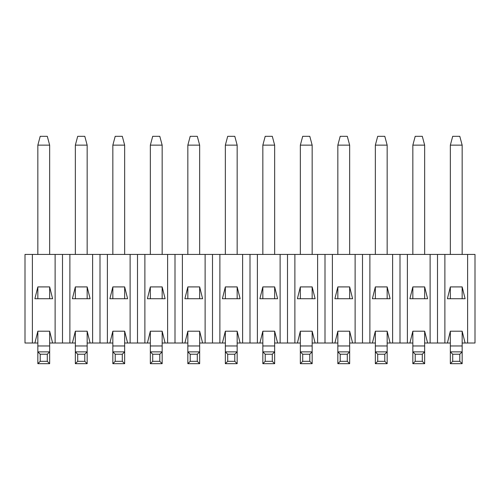 <?xml version="1.0" encoding="UTF-8"?>
<svg xmlns="http://www.w3.org/2000/svg" width="500" height="500" viewBox="0 0 500 500"><rect width="100%" height="100%" fill="white"/><g stroke="black" fill="none" stroke-linecap="round" stroke-linejoin="round"><path stroke-width="0.75" d="M337.844 145.137L340.206 136.319L347.294 136.319L349.656 145.137L337.844 145.137L337.844 254.431M349.656 254.431L349.656 145.137M387.156 343.013L392.619 343.013L392.619 254.431L355.119 254.431L355.119 343.013L352.606 343.013L349.656 331.2L337.844 331.2L334.894 343.013L337.844 343.013M75.344 145.137L77.706 136.319L84.794 136.319L87.156 145.137L75.344 145.137L75.344 254.431M87.156 254.431L87.156 145.137M124.656 343.013L130.119 343.013L130.119 254.431L92.619 254.431L92.619 343.013L90.106 343.013L87.156 331.2L75.344 331.2L72.394 343.013L75.344 343.013M412.844 145.137L415.206 136.319L422.294 136.319L424.656 145.137L412.844 145.137L412.844 254.431M424.656 254.431L424.656 145.137M462.156 343.013L475 343.013L475 254.431L430.119 254.431L430.119 343.013L427.606 343.013L424.656 331.2L412.844 331.2L409.894 343.013L412.844 343.013M369.881 254.431L369.881 343.013L375.344 343.013M390.106 343.013L387.156 331.2L375.344 331.2L372.394 343.013M390.106 298.719L372.394 298.719L375.344 286.913L387.156 286.913L390.106 298.719M355.119 254.431L332.381 254.431L332.381 343.013L334.894 343.013M352.606 298.719L334.894 298.719L337.844 286.913L349.656 286.913L352.606 298.719M430.119 254.431L407.381 254.431L407.381 343.013L409.894 343.013M427.606 298.719L409.894 298.719L412.844 286.913L424.656 286.913L427.606 298.719M237.156 343.013L242.619 343.013L242.619 254.431L219.881 254.431L219.881 343.013L225.344 343.013M240.106 343.013L237.156 331.2L225.344 331.2L222.394 343.013M240.106 298.719L222.394 298.719L225.344 286.913L237.156 286.913L240.106 298.719M199.656 343.013L205.119 343.013L205.119 254.431L182.381 254.431L182.381 343.013L187.844 343.013M202.606 343.013L199.656 331.2L187.844 331.2L184.894 343.013M202.606 298.719L184.894 298.719L187.844 286.913L199.656 286.913L202.606 298.719M312.156 343.013L317.619 343.013L317.619 254.431L294.881 254.431L294.881 343.013L300.344 343.013M315.106 343.013L312.156 331.2L300.344 331.2L297.394 343.013M315.106 298.719L297.394 298.719L300.344 286.913L312.156 286.913L315.106 298.719M274.656 343.013L280.119 343.013L280.119 254.431L257.381 254.431L257.381 343.013L262.844 343.013M277.606 343.013L274.656 331.2L262.844 331.2L259.894 343.013M277.606 298.719L259.894 298.719L262.844 286.913L274.656 286.913L277.606 298.719M92.619 254.431L69.881 254.431L69.881 343.013L72.394 343.013M90.106 298.719L72.394 298.719L75.344 286.913L87.156 286.913L90.106 298.719M49.656 343.013L55.119 343.013L55.119 254.431L32.381 254.431L32.381 343.013L37.844 343.013M52.606 343.013L49.656 331.2L37.844 331.2L34.894 343.013M52.606 298.719L34.894 298.719L37.844 286.913L49.656 286.913L52.606 298.719M162.156 343.013L167.619 343.013L167.619 254.431L144.881 254.431L144.881 343.013L150.344 343.013M165.106 343.013L162.156 331.2L150.344 331.2L147.394 343.013M165.106 298.719L147.394 298.719L150.344 286.913L162.156 286.913L165.106 298.719M107.381 254.431L107.381 343.013L112.844 343.013M127.606 343.013L124.656 331.2L112.844 331.2L109.894 343.013M127.606 298.719L109.894 298.719L112.844 286.913L124.656 286.913L127.606 298.719M32.381 254.431L25 254.431L25 343.013L32.381 343.013M69.881 254.431L55.119 254.431M144.881 254.431L130.119 254.431M182.381 254.431L167.619 254.431M219.881 254.431L205.119 254.431M257.381 254.431L242.619 254.431M294.881 254.431L280.119 254.431M332.381 254.431L317.619 254.431M407.381 254.431L392.619 254.431M444.881 254.431L444.881 343.013L450.344 343.013M465.106 343.013L462.156 331.2L450.344 331.2L447.394 343.013M467.619 343.013L467.619 254.431M465.106 298.719L447.394 298.719L450.344 286.913L462.156 286.913L465.106 298.719M87.156 343.013L90.106 343.013M349.656 343.013L352.606 343.013M424.656 343.013L427.606 343.013M130.119 343.013L144.881 343.013M137.5 254.431L137.5 343.013M167.619 343.013L182.381 343.013M175 254.431L175 343.013M55.119 343.013L69.881 343.013M62.5 254.431L62.5 343.013M92.619 343.013L107.381 343.013M100 254.431L100 343.013M280.119 343.013L294.881 343.013M287.5 254.431L287.5 343.013M317.619 343.013L332.381 343.013M325 254.431L325 343.013M205.119 343.013L219.881 343.013M212.5 254.431L212.5 343.013M242.619 343.013L257.381 343.013M250 254.431L250 343.013M430.119 343.013L444.881 343.013M437.5 254.431L437.5 343.013M355.119 343.013L369.881 343.013M362.5 254.431L362.5 343.013M392.619 343.013L407.381 343.013M400 254.431L400 343.013M150.344 345.962L162.156 345.962L162.156 351.869L159.794 354.231L152.706 354.231L150.344 351.869L162.156 351.869L162.156 363.681L150.344 363.681L150.344 331.2M162.156 345.962L162.156 331.2M162.156 363.681L159.794 361.319L159.794 354.231M152.706 354.231L152.706 361.319L150.344 363.681M152.706 361.319L159.794 361.319M450.344 345.962L462.156 345.962L462.156 351.869L459.794 354.231L452.706 354.231L450.344 351.869L462.156 351.869L462.156 363.681L450.344 363.681L450.344 331.2M462.156 345.962L462.156 331.2M462.156 363.681L459.794 361.319L459.794 354.231M452.706 354.231L452.706 361.319L450.344 363.681M452.706 361.319L459.794 361.319M225.344 345.962L237.156 345.962L237.156 351.869L234.794 354.231L227.706 354.231L225.344 351.869L237.156 351.869L237.156 363.681L225.344 363.681L225.344 331.2M237.156 345.962L237.156 331.2M237.156 363.681L234.794 361.319L234.794 354.231M227.706 354.231L227.706 361.319L225.344 363.681M227.706 361.319L234.794 361.319M300.344 345.962L312.156 345.962L312.156 351.869L309.794 354.231L302.706 354.231L300.344 351.869L312.156 351.869L312.156 363.681L300.344 363.681L300.344 331.2M312.156 345.962L312.156 331.2M312.156 363.681L309.794 361.319L309.794 354.231M302.706 354.231L302.706 361.319L300.344 363.681M302.706 361.319L309.794 361.319M37.844 345.962L49.656 345.962L49.656 351.869L47.294 354.231L40.206 354.231L37.844 351.869L49.656 351.869L49.656 363.681L37.844 363.681L37.844 331.2M49.656 345.962L49.656 331.2M49.656 363.681L47.294 361.319L47.294 354.231M40.206 354.231L40.206 361.319L37.844 363.681M40.206 361.319L47.294 361.319M375.344 345.962L387.156 345.962L387.156 351.869L384.794 354.231L377.706 354.231L375.344 351.869L387.156 351.869L387.156 363.681L375.344 363.681L375.344 331.2M387.156 345.962L387.156 331.2M387.156 363.681L384.794 361.319L384.794 354.231M377.706 354.231L377.706 361.319L375.344 363.681M377.706 361.319L384.794 361.319M112.844 345.962L124.656 345.962L124.656 351.869L122.294 354.231L115.206 354.231L112.844 351.869L124.656 351.869L124.656 363.681L112.844 363.681L112.844 331.2M124.656 345.962L124.656 331.2M124.656 363.681L122.294 361.319L122.294 354.231M115.206 354.231L115.206 361.319L112.844 363.681M115.206 361.319L122.294 361.319M265.206 354.231L265.206 361.319L262.844 363.681L262.844 351.869L274.656 351.869L272.294 354.231L265.206 354.231L262.844 351.869L262.844 331.2M262.844 345.962L274.656 345.962L274.656 363.681L262.844 363.681M274.656 363.681L272.294 361.319L272.294 354.231M265.206 361.319L272.294 361.319M274.656 345.962L274.656 331.2M190.206 354.231L190.206 361.319L187.844 363.681L187.844 351.869L199.656 351.869L197.294 354.231L190.206 354.231L187.844 351.869L187.844 331.2M187.844 345.962L199.656 345.962L199.656 363.681L187.844 363.681M199.656 363.681L197.294 361.319L197.294 354.231M190.206 361.319L197.294 361.319M199.656 345.962L199.656 331.2M262.844 298.719L262.844 286.913M274.656 298.719L274.656 286.913M187.844 298.719L187.844 286.913M199.656 298.719L199.656 286.913M124.656 298.719L124.656 286.913M112.844 298.719L112.844 286.913M387.156 298.719L387.156 286.913M375.344 298.719L375.344 286.913M49.656 298.719L49.656 286.913M37.844 298.719L37.844 286.913M312.156 298.719L312.156 286.913M300.344 298.719L300.344 286.913M237.156 298.719L237.156 286.913M225.344 298.719L225.344 286.913M462.156 298.719L462.156 286.913M450.344 298.719L450.344 286.913M162.156 298.719L162.156 286.913M150.344 298.719L150.344 286.913M265.206 136.319L272.294 136.319L274.656 145.137L262.844 145.137L265.206 136.319M274.656 254.431L274.656 145.137M262.844 254.431L262.844 145.137M190.206 136.319L197.294 136.319L199.656 145.137L187.844 145.137L190.206 136.319M199.656 254.431L199.656 145.137M187.844 254.431L187.844 145.137M115.206 136.319L122.294 136.319L124.656 145.137L112.844 145.137L115.206 136.319M112.844 254.431L112.844 145.137M124.656 254.431L124.656 145.137M377.706 136.319L384.794 136.319L387.156 145.137L375.344 145.137L377.706 136.319M375.344 254.431L375.344 145.137M387.156 254.431L387.156 145.137M40.206 136.319L47.294 136.319L49.656 145.137L37.844 145.137L40.206 136.319M37.844 254.431L37.844 145.137M49.656 254.431L49.656 145.137M302.706 136.319L309.794 136.319L312.156 145.137L300.344 145.137L302.706 136.319M300.344 254.431L300.344 145.137M312.156 254.431L312.156 145.137M227.706 136.319L234.794 136.319L237.156 145.137L225.344 145.137L227.706 136.319M225.344 254.431L225.344 145.137M237.156 254.431L237.156 145.137M452.706 136.319L459.794 136.319L462.156 145.137L450.344 145.137L452.706 136.319M450.344 254.431L450.344 145.137M462.156 254.431L462.156 145.137M152.706 136.319L159.794 136.319L162.156 145.137L150.344 145.137L152.706 136.319M150.344 254.431L150.344 145.137M162.156 254.431L162.156 145.137M424.656 298.719L424.656 286.913M412.844 298.719L412.844 286.913M415.206 361.319L412.844 363.681L412.844 351.869L424.656 351.869L422.294 354.231L415.206 354.231L415.206 361.319L422.294 361.319L422.294 354.231M415.206 354.231L412.844 351.869L412.844 345.962L424.656 345.962L424.656 363.681L412.844 363.681M424.656 363.681L422.294 361.319M424.656 345.962L424.656 331.2M412.844 345.962L412.844 331.2M87.156 298.719L87.156 286.913M75.344 298.719L75.344 286.913M77.706 361.319L75.344 363.681L75.344 351.869L87.156 351.869L84.794 354.231L77.706 354.231L77.706 361.319L84.794 361.319L84.794 354.231M77.706 354.231L75.344 351.869L75.344 345.962L87.156 345.962L87.156 363.681L75.344 363.681M87.156 363.681L84.794 361.319M87.156 345.962L87.156 331.2M75.344 345.962L75.344 331.2M349.656 298.719L349.656 286.913M337.844 298.719L337.844 286.913M340.206 361.319L337.844 363.681L337.844 351.869L349.656 351.869L347.294 354.231L340.206 354.231L340.206 361.319L347.294 361.319L347.294 354.231M340.206 354.231L337.844 351.869L337.844 345.962L349.656 345.962L349.656 363.681L337.844 363.681M349.656 363.681L347.294 361.319M349.656 345.962L349.656 331.2M337.844 345.962L337.844 331.2"/></g></svg>
